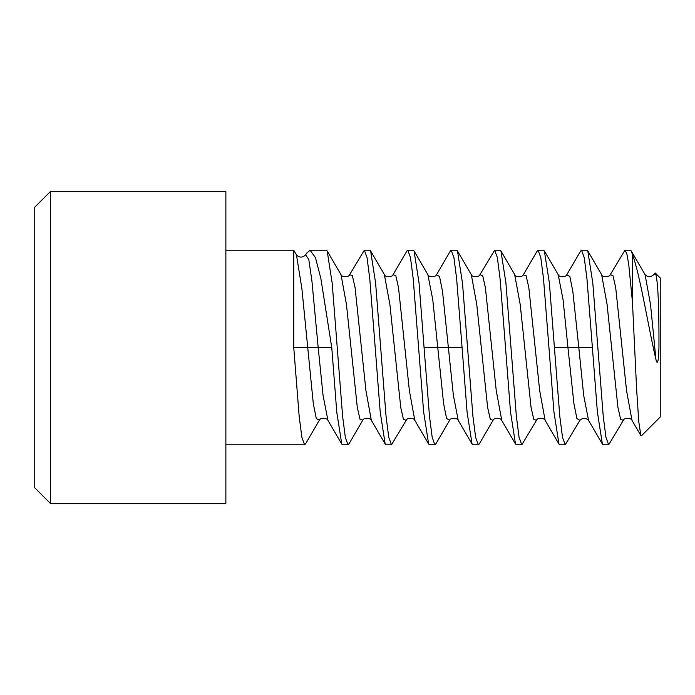 <?xml version="1.0" encoding="UTF-8"?>
<svg xmlns="http://www.w3.org/2000/svg" width="695" height="695" viewBox="0 0 695 695"><rect width="100%" height="100%" fill="white"/><g stroke="black" fill="none" stroke-linecap="round" stroke-linejoin="round"><path stroke-width="1.04" d="M630.391 250.2L631.234 250.93L632.45 254.5L632.45 301.969L636.646 389.634L638.757 421.622L640.886 435.574L641.468 435.782L660.25 417L660.25 278L655.237 272.987L655.958 274.716C658.104 284.159 659.112 308.424 658.956 347.5C658.53 361.626 657.531 365.666 655.958 359.619L650.52 304.488L645.073 274.664C647.922 277.348 650.807 277.348 653.708 274.664L653.674 274.716M655.958 274.716L653.708 274.664L655.237 272.987M632.45 254.5C640.078 274.812 647.896 325.052 655.958 359.619M632.45 301.969L628.706 264.143L626.829 253.753L624.961 250.2L610.227 274.733M608.664 444.8L603.243 444.8L602.391 444.079L597.387 411.97L592.383 347.5L578.805 347.5L572.819 291.318L569.831 276.436L566.729 274.846M580.49 251.277L581.524 250.2L586.945 250.2L587.796 250.921L592.826 283.273L603.243 416.305L605.953 437.398L608.672 444.8L623.354 420.336L620.644 419.32L617.924 407.366L607.065 304.349L601.635 274.664C602.165 277.435 609.671 277.244 610.271 274.664L612.981 275.68L615.701 287.626L626.551 390.607L631.981 420.327L640.886 435.574M548.946 347.5L553.924 411.709L558.954 444.07L559.805 444.8L565.226 444.8L562.507 437.355L559.814 416.444L549.345 282.796L544.359 250.93L543.516 250.2L538.086 250.2L540.779 257.515L543.507 278.652L548.946 347.5M602.391 444.07L588.552 420.336L583.678 395.307L578.805 347.5L567.945 347.5L573.931 403.717L576.928 418.581L579.917 420.327L565.226 444.8M505.508 347.5L510.512 411.944L515.499 444.044L516.359 444.8L521.797 444.8L519.078 437.407L516.342 416.044L505.925 283.056L500.939 250.956L500.079 250.2L494.64 250.2L497.359 257.584L500.096 278.947L505.508 347.5M536.471 420.345L521.797 444.8M462.071 347.5L467.092 412.205L472.079 444.07L472.921 444.8L478.351 444.8L475.658 437.485L472.93 416.348L462.514 283.291L457.484 250.93L456.632 250.2L451.211 250.2L453.931 257.645L456.624 278.556L462.071 347.5L424.054 347.5L419.033 282.796L414.046 250.93L413.204 250.2L407.774 250.2L410.467 257.515L413.195 278.652L423.611 411.709L428.641 444.07L429.493 444.8L434.914 444.8L432.194 437.355L429.501 416.444L424.054 347.5M479.385 443.723L478.351 444.8M435.947 443.723L434.914 444.8M375.196 347.5L380.2 411.944L385.186 444.044L386.046 444.8L391.485 444.8L388.766 437.407L386.029 416.044L375.613 283.056L370.626 250.956L369.766 250.2L364.328 250.2L367.047 257.584L369.783 278.947L375.196 347.5M406.158 420.345L391.485 444.8M331.758 347.5L336.78 412.205L341.766 444.07L342.609 444.8L348.039 444.8L345.346 437.485L342.618 416.348L332.201 283.291L327.171 250.93L326.32 250.2L310.031 250.2L315.452 257.576L320.89 278.669L331.758 347.5L318.18 347.5L311.899 280.771L308.762 259.365L305.626 254.822C302.499 257.828 299.441 257.854 296.444 254.891L293.742 250.2L293.742 347.5L299.189 416.444L301.882 437.355L304.601 444.8L305.635 443.723M349.072 443.723L348.039 444.8M581.524 250.2L584.243 257.645L586.936 278.556L592.383 347.5M537.053 251.277L538.086 250.2M479.967 274.655L494.64 250.2M450.178 251.277L451.211 250.2M406.74 251.277L407.774 250.2M349.655 274.655L364.328 250.2M306.434 253.475L310.031 250.2M327.927 420.336L323.053 395.316L318.18 347.5L293.742 347.5M319.396 420.154L316.294 418.564L313.306 403.682L301.891 288.677L296.461 254.9M306.695 253.041L305.539 254.969M225.875 347.5L225.875 503.441L50.388 503.441L50.388 191.559L225.875 191.559L225.875 347.5M50.388 503.441L34.75 487.803L34.75 207.197L50.388 191.559M558.198 274.664L563.072 299.684L567.945 347.5L554.367 347.5M514.648 274.482L520.207 304.506L531.058 407.418L533.769 419.328L536.488 420.327C537.105 417.504 544.533 417.764 545.115 420.301L539.676 390.538L528.817 287.565L526.098 275.654L523.3 274.838M501.79 420.518L496.23 390.494L485.379 287.582L482.669 275.672L479.95 274.673C479.411 277.253 471.809 277.444 471.323 274.699L476.761 304.462L487.621 407.435L490.34 419.346L493.05 420.319C493.641 417.521 501.078 417.738 501.668 420.31L515.508 444.044M458.24 420.336L453.366 395.316L442.507 291.318L439.518 276.436L436.417 274.846M493.137 420.162L479.194 444.053M449.708 420.154L446.607 418.564L443.618 403.682L432.759 299.684L427.885 274.664M370.617 250.956L384.448 274.681C385.056 277.487 392.493 277.253 393.075 274.699L395.785 275.654L398.504 287.565L409.364 390.538L414.785 420.31C414.22 417.764 406.792 417.504 406.167 420.327L403.456 419.328L400.746 407.418L389.895 304.506L384.335 274.482M362.825 420.162L360.027 419.346L357.308 407.435L346.449 304.462L341.028 274.69C341.497 277.444 349.099 277.253 349.646 274.673L352.356 275.672L355.067 287.582L365.918 390.494L371.339 420.301L385.195 444.044M406.931 250.947L392.988 274.838M371.478 420.518L371.356 420.31C370.765 417.738 363.329 417.521 362.738 420.301L348.881 444.053M624.961 250.2L630.382 250.2M225.875 444.8L304.601 444.8M631.234 250.938L645.073 274.664M587.788 250.921L601.635 274.664M225.875 250.2L293.742 250.2M558.971 444.062L545.123 420.319M580.699 250.921L566.851 274.664M500.93 250.956L514.76 274.681C515.369 277.487 522.805 277.253 523.387 274.699L537.244 250.947M449.596 420.319C450.082 417.565 457.692 417.747 458.248 420.353L472.079 444.07M544.359 250.93L558.181 274.638C558.702 277.418 566.295 277.27 566.842 274.681M623.354 420.327C623.928 417.556 631.399 417.756 631.99 420.327M579.917 420.327C582.775 417.652 585.659 417.652 588.552 420.336M457.466 250.938L471.314 274.681M435.739 444.079L449.587 420.336M327.154 250.938L341.002 274.681M305.426 444.079L319.274 420.336M436.53 274.681C435.982 277.27 428.389 277.418 427.877 274.647L414.046 250.93M428.659 444.062L414.811 420.319M450.386 250.921L436.538 274.664M319.283 420.319C319.769 417.565 327.38 417.747 327.936 420.353L341.766 444.07"/></g></svg>
